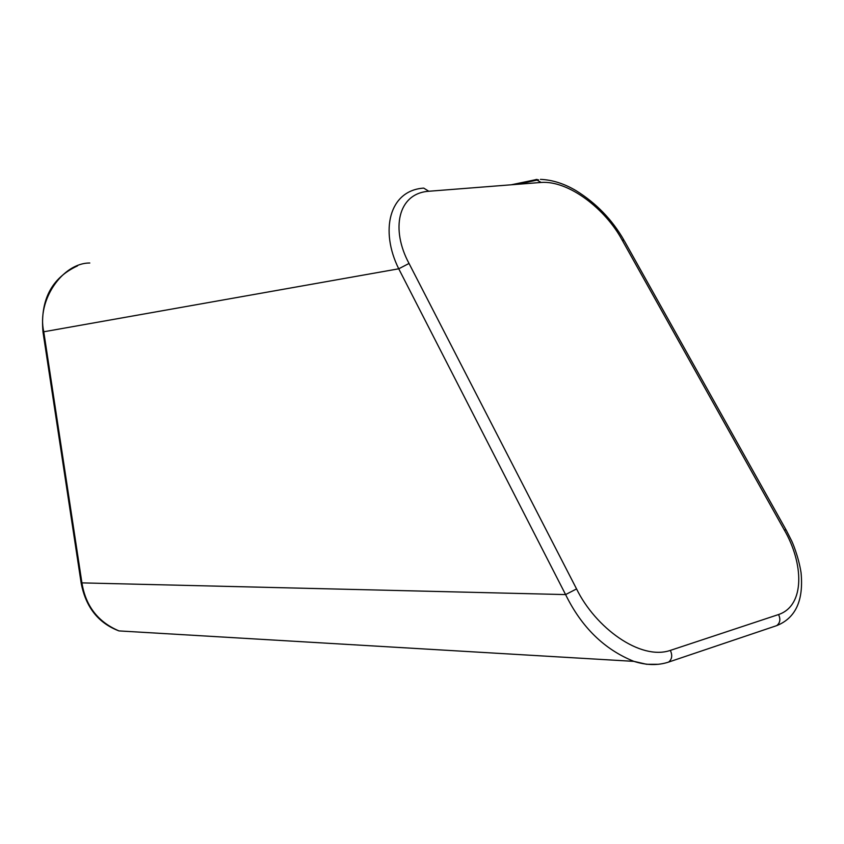 <?xml version="1.0" encoding="UTF-8"?>
<svg xmlns="http://www.w3.org/2000/svg" width="844" height="844" viewBox="0 0 844 844"><rect width="100%" height="100%" fill="white"/><g stroke="black" fill="none" stroke-linecap="round" stroke-linejoin="round"><path stroke-width="1.27" d="M658.626 664.281L646.588 664.281L633.907 661.369L118.993 630.911C98.094 622.06 85.75 606.14 81.963 583.141L43.761 331.776L398.737 268.803C379.853 230.887 389 190.396 423.73 188.107L428.794 191.261L541.109 182.452C569.035 180.31 605.728 209.544 621.975 239.759L784.203 529.81C803.678 563.201 805.355 605.549 778.548 614.548L670.347 650.397C640.248 660.768 595.358 627.546 576.558 588.922L565.596 594.587L398.737 268.803L409.034 263.455C390.751 229.6 397.535 193.403 428.794 191.261M667.562 662.424L668.627 662.076C657.972 665.589 646.399 665.357 633.897 661.369L633.897 661.369C604.315 649.447 581.548 627.187 565.596 594.587L81.119 582.866M511.285 184.783L537.09 179.403M775.668 625.974L776.702 625.626C795.628 618.103 803.741 600.432 801.051 572.633C798.498 556.396 792.316 541.975 791.408 540.403L786.175 530.064L784.203 529.81M785.901 529.589L624.328 240.846L621.975 239.759M576.558 588.922L409.034 263.455M118.856 630.869C98.284 623.051 85.719 607.11 81.151 583.014L42.991 331.977L43.761 331.776C36.64 300.517 62.467 262.843 89.802 263.012M778.548 614.548C780.742 619.211 780.13 622.914 776.702 625.626L668.627 662.076C672.024 659.269 672.605 655.377 670.347 650.397M536.024 179.477L541.109 182.452M538.483 179.793L517.393 184.308M623.843 239.981C612.111 219.609 596.191 203.172 576.072 190.66C564.056 183.57 552.166 179.804 540.424 179.371M42.991 331.945C40.122 299.926 51.621 277.908 77.49 265.892"/></g></svg>
